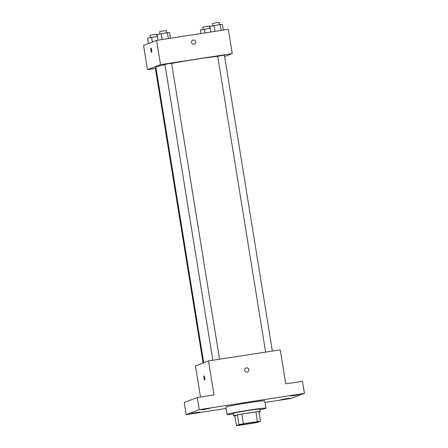 <?xml version="1.0" encoding="UTF-8"?>
<svg xmlns="http://www.w3.org/2000/svg" width="448" height="448" viewBox="0 0 448 448"><rect width="100%" height="100%" fill="white"/><g stroke="black" fill="none" stroke-linecap="round" stroke-linejoin="round"><path stroke-width="0.67" d="M238.907 424.928A9.845 0.386 -9.2 0 1 249.312 422.923A9.845 0.386 -9.2 0 1 258.194 421.876A9.845 0.386 -9.2 0 1 248.534 423.83A9.845 0.386 -9.2 0 1 238.75 425.023A9.845 0.386 -9.2 0 1 238.907 424.928M239.501 425.281L253.529 423.119A13.227 0.521 -9.2 0 0 257.953 422.279L260.506 421.299A13.227 0.521 -9.2 0 0 257.443 421.618L243.41 423.78A13.227 0.521 -9.2 0 0 238.986 424.62L236.438 425.6A13.227 0.521 -9.2 0 0 239.501 425.281M257.443 421.618L255.87 411.902L241.836 414.07L243.41 423.78M238.986 424.62L237.412 414.91L234.864 415.89L236.438 425.6M237.412 414.91A13.227 0.521 -9.2 0 1 241.836 414.07M255.87 411.902A13.227 0.521 -9.2 0 1 258.933 411.589L260.506 421.299M259 412.009A13.541 0.532 170.8 0 0 260.266 411.572A13.541 0.532 170.8 0 0 249.29 412.821A13.541 0.532 170.8 0 0 233.531 415.901A13.541 0.532 170.8 0 0 234.87 415.918M233.531 415.901L233.139 413.476A13.541 0.532 -9.2 0 1 233.352 413.336A13.541 0.532 -9.2 0 1 248.898 410.39A13.541 0.532 -9.2 0 1 259.868 409.142L260.266 411.572M233.229 414.03A19.695 0.773 -9.2 0 1 227.063 414.456A19.695 0.773 -9.2 0 1 227.377 414.26A19.695 0.773 -9.2 0 1 248.186 410.256A19.695 0.773 -9.2 0 1 265.944 408.162A19.695 0.773 -9.2 0 1 259.963 409.696M227.063 414.456L225.882 407.17A19.695 0.773 -9.2 0 1 226.195 406.974A19.695 0.773 -9.2 0 1 247.01 402.97A19.695 0.773 -9.2 0 1 264.768 400.876L265.944 408.162M284.598 399.235L281.098 399.633L285.331 398.776L289.615 398.255L284.598 399.235M194.936 413.078L191.436 413.476L195.67 412.619L199.954 412.098L194.936 413.078M204.529 409.394L201.034 409.791L205.262 408.934L209.552 408.414L204.529 409.394M294.19 395.556L290.696 395.954L294.93 395.097L299.214 394.57L294.19 395.556M265.026 402.478L291.407 398.406L304.444 393.4L199.242 409.646L186.206 414.646L226.094 408.486M304.444 393.4L302.478 381.259L285.746 383.846L280.235 349.849L208.505 360.92L214.015 394.918L197.277 397.499L199.242 409.646M244.642 370.278A2.156 2.117 -111 0 1 248.707 369.197A2.156 2.117 -111 0 1 247.503 371.969A2.156 2.117 -111 0 1 244.642 370.278M197.277 397.499L184.234 402.506L186.206 414.646M208.505 360.92L195.468 365.926L200.502 397.006M204.002 375.866A2.156 0.398 81.2 0 1 204.019 375.866A2.156 0.398 81.2 0 1 204.742 377.933A2.156 0.398 81.2 0 1 204.674 380.122A2.156 0.398 81.2 0 1 203.958 378.095A2.156 0.398 81.2 0 1 204.002 375.866M245.958 367.942A2.156 2.117 -111 0 1 248.707 369.197A2.156 2.117 -111 0 1 247.503 371.969M203.728 362.757L155.848 67.15A34.462 1.355 -9.2 0 1 156.397 66.808A34.462 1.355 -9.2 0 1 164.97 64.73M171.64 63.431A34.462 1.355 -9.2 0 1 217.728 56.347M155.971 67.911L155.322 68.102L203.084 363.003M265.625 352.106L217.711 56.269L221.357 55.541L224.42 55.182L272.345 351.07M212.834 360.254L164.92 64.417L168.566 63.694L171.629 63.33L219.548 359.218M224.638 56.526L232.254 53.603L160.524 64.674L147.487 69.681L155.383 68.46M160.524 64.674L156.593 40.393L228.323 29.322L232.254 53.603M191.542 42.465A2.156 2.117 -111 0 1 195.614 41.384A2.156 2.117 -111 0 1 194.41 44.15A2.156 2.117 -111 0 1 191.542 42.465M156.593 40.393L143.556 45.394L147.487 69.681M150.909 48.054A2.156 0.398 81.2 0 1 150.926 48.048A2.156 0.398 81.2 0 1 151.648 50.12A2.156 0.398 81.2 0 1 151.581 52.31A2.156 0.398 81.2 0 1 150.864 50.282A2.156 0.398 81.2 0 1 150.909 48.054A2.156 0.398 81.2 0 1 150.926 48.048A2.156 0.398 81.2 0 0 150.87 50.282A2.156 0.398 81.2 0 0 151.581 52.31M192.864 40.13A2.156 2.117 -111 0 1 195.614 41.384A2.156 2.117 -111 0 1 194.41 44.15M157.455 36.406L147.549 38.164L148.417 43.529M151.631 37.307L152.393 42.006M150.377 37.57L150.013 35.319L153.658 34.591L156.722 34.233L157.08 36.467M210.252 28.258L200.34 30.01L200.917 33.55M204.422 29.159L205.033 32.917M203.174 29.422L202.804 27.166L206.45 26.443L209.513 26.079L209.877 28.314M170.492 38.248L169.568 32.564L167.44 32.665L157.147 34.479L158.066 40.163M167.44 32.665L168.398 38.573M161.23 33.628L162.187 39.53M159.975 33.886L159.611 31.634L163.251 30.912L166.314 30.548L166.678 32.782M223.283 30.1L222.359 24.41L220.231 24.517L209.938 26.331L210.857 32.015M220.231 24.517L221.189 30.419M214.021 25.474L214.978 31.382M212.766 25.738L212.402 23.486L216.048 22.764L219.111 22.4L219.47 24.634"/></g></svg>

